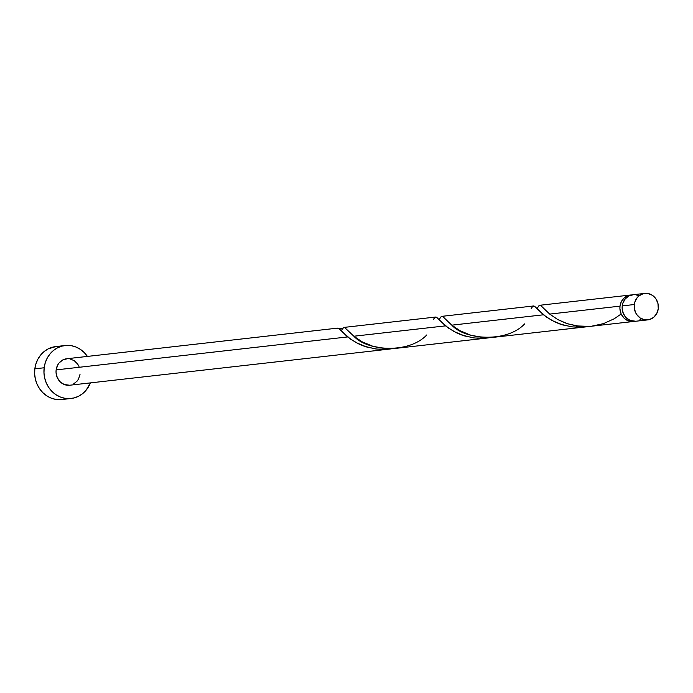 <?xml version="1.0" encoding="UTF-8"?>
<svg xmlns="http://www.w3.org/2000/svg" width="693" height="693" viewBox="0 0 693 693"><rect width="100%" height="100%" fill="white"/><g stroke="black" fill="none" stroke-linecap="round" stroke-linejoin="round"><path stroke-width="1.04" d="M644.785 293.408L632.726 294.768A13.323 12.076 83.6 0 0 622.245 305.89L634.303 304.53A13.323 12.076 -96.4 0 1 644.785 293.408A13.323 12.076 -96.4 0 1 658.255 308.757L657.978 303.569L655.924 298.848L652.399 295.313L647.938 293.503L643.225 293.693L638.981 295.859L637.239 297.583L634.857 302.001L634.208 307.129L635.394 312.179L636.633 314.44L640.159 317.974L644.62 319.785L649.332 319.594L653.577 317.429L656.713 313.626L658.255 308.757A13.323 12.076 -96.4 0 1 647.773 319.88A13.323 12.076 -96.4 0 1 634.303 304.53L622.245 305.89L622.149 308.498L623.345 313.548L626.186 317.758L630.258 320.478L635.776 321.24M65.125 345.521L55.795 346.578A26.646 24.151 83.6 0 0 34.841 368.823L44.161 367.766A26.646 24.151 -96.4 0 1 65.125 345.521A26.646 24.151 -96.4 0 1 87.405 356.419L84.182 352.503L80.353 349.341L76.048 347.054L71.44 345.72L66.701 345.4L62.015 346.102L57.571 347.799L53.526 350.424L50.043 353.88L47.254 358.038L45.27 362.725L44.161 367.766L34.841 368.823A26.646 24.151 83.6 0 0 61.781 399.532L71.11 398.484A26.646 24.151 -96.4 0 1 44.161 367.766L43.98 372.981L44.716 378.153L46.353 383.082L48.831 387.595L52.044 391.502L55.882 394.663L60.187 396.95L64.795 398.284L69.534 398.605L74.22 397.903L78.664 396.205L82.71 393.581L86.192 390.124L90.393 382.891A26.646 24.151 -96.4 0 1 71.11 398.484M338.132 328.161A13.323 12.076 -96.4 0 1 342.255 329.01L343.485 327.581L344.716 327.598L353.863 336.226L445.538 325.866L437.179 317.81L435.386 317.108M337.699 328.118L66.623 358.766A13.323 12.076 83.6 0 0 56.142 369.889L347.617 336.937L339.215 328.837L337.482 328.17L342.255 329.01A2.668 2.417 -96.4 0 1 341.64 330.223L341.623 330.232M635.039 321.205L630.327 321.396L625.866 319.586L623.951 318.009L621.101 313.799L619.914 308.749L620.01 306.141A13.323 12.076 -96.4 0 1 630.491 295.019A13.323 12.076 -96.4 0 1 631.228 294.958L627.217 295.92L623.761 298.302L621.266 301.853L620.01 306.141L549.696 314.094L620.01 306.141A13.323 12.076 -96.4 0 0 633.48 321.5A13.323 12.076 -96.4 0 0 634.597 321.318M539.024 305.665L539.89 305.266L541.094 305.838L549.696 314.094L557.969 319.672L566.562 323.466L576.498 325.918L589.916 326.394L633.48 321.5M537.673 307.536L538.851 305.838M441.112 316.727L441.978 316.337L443.182 316.909L451.784 325.164L543.451 314.795L535.091 306.739L533.298 306.037M439.752 318.607L440.939 316.909M591.276 326.264L592.628 326.108M493.355 337.335L585.481 326.923L572.877 326.966L562.69 324.93L551.732 320.374L543.451 314.795L451.784 325.164L460.057 330.743L471.015 335.299L483.879 337.552L494.707 337.179M589.076 326.403L585.481 326.923M395.443 348.406L487.569 337.993L474.965 338.037L464.778 336.001L453.82 331.445L445.538 325.866L353.863 336.226L362.144 341.805L373.103 346.361L385.966 348.622L396.794 348.25M491.164 337.474L487.569 337.993M69.664 385.239L64.154 384.476L60.083 381.748L57.233 377.546L56.046 372.488L56.142 369.889A13.323 12.076 83.6 0 0 69.612 385.239L389.648 349.064L377.053 349.107L366.866 347.072L355.899 342.515L347.617 336.937L56.142 369.889L57.684 365.02L59.078 362.941L62.846 359.901L67.412 358.705M393.252 348.544L389.648 349.064M80.093 374.116L78.552 378.984L77.157 381.063L73.389 384.104M69.776 358.861L74.238 360.672L77.763 364.206L79.002 366.467M55.899 346.569L48.241 348.856L44.205 351.481L40.722 354.937L37.933 359.087L35.949 363.782L34.841 368.823L34.65 374.029L35.386 379.201L37.032 384.139L39.51 388.643L42.723 392.559L46.561 395.712L50.866 398.007L55.475 399.333L61.894 399.523M639.5 320.105L641.519 318.797M638.184 295.53L635.879 294.863M633.515 294.707L628.949 295.902L625.19 298.943L622.799 303.369L622.245 305.89A13.323 12.076 83.6 0 0 635.724 321.249L647.773 319.88M337.482 328.17L339.319 328.932L350.649 339.241L359.173 344.161L364.249 346.223L375.649 348.934L381.756 349.411L392.766 348.622M433.307 319.655L434.606 317.706L436.226 317.16L448.57 328.17L457.085 333.099L462.162 335.161L473.562 337.872L479.669 338.34L490.679 337.552M531.219 308.584L532.519 306.635L534.147 306.089L546.482 317.099L554.998 322.028L560.074 324.09L571.482 326.801L577.581 327.269L588.6 326.49M621.179 313.981L614.241 318.763L603.43 323.64L591.354 326.256L579.019 326.247L567.472 323.77L557.622 319.473L549.696 314.094L540.583 305.483L538.937 305.743L536.997 308.662M524.696 323.856C506.973 342.784 465.211 340.133 451.784 325.164L442.671 316.554L441.025 316.814L439.362 319.265M426.775 334.927C409.052 353.854 367.299 351.204 353.863 336.226L344.759 327.616L343.901 327.417L342.255 329.01M343.945 327.417L435.62 317.048M630.491 295.019L539.778 305.275M441.857 316.346L533.532 305.977M340.558 330.327L341.64 330.214M438.47 319.265L439.561 319.144M536.391 308.194L537.473 308.082"/></g></svg>
